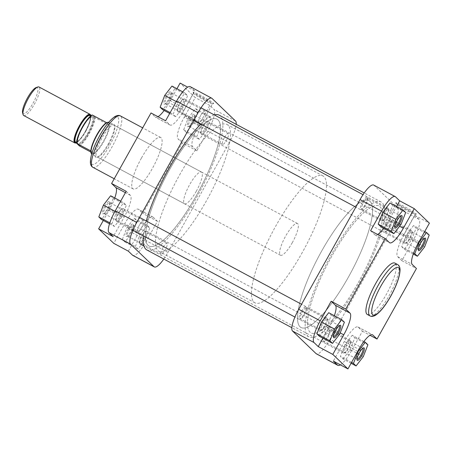 <?xml version="1.0" encoding="UTF-8"?>
<svg xmlns="http://www.w3.org/2000/svg" width="452" height="452" viewBox="0 0 452 452"><rect width="100%" height="100%" fill="white"/><g stroke="black" fill="none" stroke-linecap="round" stroke-linejoin="round"><path stroke-width="0.34" stroke-dasharray="2.26 1.69" d="M169.568 169.669A71.981 17.99 118.2 0 0 148.996 246.001A71.981 17.99 118.2 0 0 196.462 195.462A71.981 17.99 118.2 0 0 217.028 119.13A71.981 17.99 118.2 0 0 169.568 169.669A71.981 17.99 -61.8 0 1 217.028 119.13A71.981 17.99 -61.8 0 1 196.462 195.462A71.981 17.99 -61.8 0 1 148.996 246.001A71.981 17.99 -61.8 0 1 169.568 169.669M331.576 256.538A71.981 17.99 118.2 0 0 311.004 332.87A71.981 17.99 118.2 0 0 358.464 282.33A71.981 17.99 118.2 0 0 379.036 205.999A71.981 17.99 118.2 0 0 331.576 256.538A71.981 17.99 118.2 0 0 311.004 332.87A71.981 17.99 118.2 0 0 358.464 282.33A71.981 17.99 118.2 0 0 379.036 205.999A71.981 17.99 118.2 0 0 331.576 256.538M359.306 283.138A76.478 19.108 118.2 0 0 381.16 202.033A76.478 19.108 118.2 0 0 330.734 255.73A76.478 19.108 118.2 0 0 308.88 336.836A76.478 19.108 118.2 0 0 359.306 283.138M146.872 249.967A76.478 19.108 118.2 0 0 197.298 196.27A76.478 19.108 118.2 0 0 219.158 115.164M214.293 114.898A76.478 19.108 118.2 0 0 200.937 124.074M146.295 221.022A76.478 19.108 118.2 0 0 143.352 235.78M189.563 119.198A7.085 1.768 118.2 0 0 188.055 126.718A7.085 1.768 118.2 0 0 192.207 121.741A7.085 1.768 118.2 0 0 194.524 114.65A7.085 1.768 118.2 0 0 189.563 119.198M192.806 121.989A6.187 1.548 -61.8 0 1 189.179 126.334A6.187 1.548 -61.8 0 1 188.727 126.334A6.187 1.548 -61.8 0 1 190.495 119.774A6.187 1.548 -61.8 0 1 194.575 115.429A6.187 1.548 -61.8 0 1 194.829 115.802A6.187 1.548 -61.8 0 1 192.806 121.989M166.031 96.632A7.085 1.768 118.2 0 0 164.522 104.146A7.085 1.768 118.2 0 0 168.681 99.169A7.085 1.768 118.2 0 0 170.992 92.084A7.085 1.768 118.2 0 0 166.031 96.632M169.28 99.417A6.187 1.548 -61.8 0 1 165.652 103.768A6.187 1.548 -61.8 0 1 165.2 103.762A6.187 1.548 -61.8 0 1 166.969 97.203A6.187 1.548 -61.8 0 1 171.048 92.858A6.187 1.548 -61.8 0 1 171.302 93.231A6.187 1.548 -61.8 0 1 169.28 99.417M104.717 206.338A7.085 1.768 118.2 0 0 103.209 213.858A7.085 1.768 118.2 0 0 107.367 208.88A7.085 1.768 118.2 0 0 109.678 201.79A7.085 1.768 118.2 0 0 104.717 206.338M107.966 209.129A6.187 1.548 -61.8 0 1 104.339 213.474A6.187 1.548 -61.8 0 1 103.887 213.474A6.187 1.548 -61.8 0 1 105.655 206.914A6.187 1.548 -61.8 0 1 109.734 202.569A6.187 1.548 -61.8 0 1 109.983 202.942A6.187 1.548 -61.8 0 1 107.966 209.129M128.249 228.91A7.085 1.768 118.2 0 0 126.735 236.424A7.085 1.768 118.2 0 0 130.894 231.447A7.085 1.768 118.2 0 0 133.21 224.361A7.085 1.768 118.2 0 0 128.249 228.91M131.492 231.695A6.187 1.548 -61.8 0 1 127.865 236.046A6.187 1.548 -61.8 0 1 127.413 236.04A6.187 1.548 -61.8 0 1 129.182 229.48A6.187 1.548 -61.8 0 1 133.261 225.136A6.187 1.548 -61.8 0 1 133.515 225.508A6.187 1.548 -61.8 0 1 131.492 231.695M201.236 95.728A11.752 0.791 -150.8 0 0 193.173 92.163A11.752 0.791 -150.8 0 0 205.626 99.943A11.752 0.791 -150.8 0 0 213.638 103.604A11.752 0.791 -150.8 0 0 201.236 95.728M205.022 100.564A10.848 0.729 29.2 0 1 193.518 93.383A10.848 0.729 29.2 0 1 193.524 93.327A10.848 0.729 29.2 0 1 200.97 96.677A10.848 0.729 29.2 0 1 212.463 103.915A10.848 0.729 29.2 0 1 212.417 103.943A10.848 0.729 29.2 0 1 205.022 100.564M101.169 137.188A18.894 4.723 118.2 0 0 97.146 157.234A18.894 4.723 118.2 0 0 108.226 143.956A18.894 4.723 118.2 0 0 114.401 125.057A18.894 4.723 118.2 0 0 101.169 137.188M108.83 144.205A17.995 4.497 -61.8 0 1 98.27 156.855A17.995 4.497 -61.8 0 1 96.965 156.844A17.995 4.497 -61.8 0 1 102.107 137.758A17.995 4.497 -61.8 0 1 113.972 125.125A17.995 4.497 -61.8 0 1 114.706 126.21A17.995 4.497 -61.8 0 1 108.83 144.205M193.637 120.938A10.848 0.729 29.2 0 1 182.139 113.701A10.848 0.729 29.2 0 1 189.58 117.051A10.848 0.729 29.2 0 1 201.078 124.289A10.848 0.729 29.2 0 1 193.637 120.938M162.969 247.594A6.187 1.548 118.2 0 0 161.2 254.154A6.187 1.548 118.2 0 0 165.279 249.815A6.187 1.548 118.2 0 0 167.042 243.255A6.187 1.548 118.2 0 0 162.969 247.594M139.436 225.028A6.187 1.548 118.2 0 0 137.668 231.588A6.187 1.548 118.2 0 0 141.747 227.243A6.187 1.548 118.2 0 0 143.516 220.683A6.187 1.548 118.2 0 0 139.436 225.028M200.75 115.316A6.187 1.548 118.2 0 0 198.982 121.876A6.187 1.548 118.2 0 0 203.061 117.537A6.187 1.548 118.2 0 0 204.829 110.977A6.187 1.548 118.2 0 0 200.75 115.316M224.282 137.888A6.187 1.548 118.2 0 0 222.514 144.448A6.187 1.548 118.2 0 0 226.593 140.103A6.187 1.548 118.2 0 0 228.356 133.543A6.187 1.548 118.2 0 0 224.282 137.888M179.551 175.02A71.981 17.99 -61.8 0 1 227.011 124.481A71.981 17.99 -61.8 0 1 206.44 200.812A71.981 17.99 -61.8 0 1 158.98 251.352A71.981 17.99 -61.8 0 1 179.551 175.02M196.354 191.139A17.995 4.497 -61.8 0 1 184.489 203.779A17.995 4.497 -61.8 0 1 189.637 184.693A17.995 4.497 -61.8 0 1 201.502 172.059A17.995 4.497 -61.8 0 1 196.354 191.139M141.482 157.991A29.154 7.283 -61.8 0 1 160.703 137.521A29.154 7.283 -61.8 0 1 152.375 168.438A29.154 7.283 -61.8 0 1 133.154 188.908A29.154 7.283 -61.8 0 1 141.482 157.991M128.351 251.171L139.295 231.577A20.696 5.17 -61.8 0 1 152.94 217.05A20.696 5.17 -61.8 0 1 153.234 217.265L157.437 221.294L146.488 240.882A20.696 5.17 -61.8 0 1 132.843 255.414M140.001 234.661L147.228 225.339L149.844 227.853L145.245 239.69L138.018 249.012L135.402 246.498L140.001 234.661L126.95 227.667L134.171 218.344L136.792 220.853L132.187 232.69L124.967 242.012L122.345 239.498L126.95 227.667M126.176 191.309L130.379 195.337A20.696 5.17 -61.8 0 1 124.17 217.073L113.22 236.662M116.475 212.095L123.695 202.773L126.317 205.287L121.712 217.118L114.492 226.441L111.87 223.932L116.475 212.095L115.006 211.304M190.19 86.66A20.696 5.17 -61.8 0 1 190.484 86.874L194.682 90.903L183.732 110.497A20.696 5.17 -61.8 0 1 170.088 125.029A20.696 5.17 -61.8 0 1 169.794 124.814L165.596 120.78M177.789 102.384L185.009 93.061L187.631 95.575L183.026 107.412L175.805 116.735L173.184 114.22L177.789 102.384L176.32 101.598M207.801 131.176L196.852 150.765L192.654 146.736A20.696 5.17 -61.8 0 1 198.857 125.006L209.807 105.412L214.011 109.446A20.696 5.17 -61.8 0 1 207.801 131.176L229.3 142.702A20.696 5.17 118.2 0 0 236.193 124.3M201.315 124.955L208.541 115.633L211.157 118.147L206.558 129.978L199.332 139.301L196.716 136.792L201.315 124.955L188.264 117.955L195.484 108.633L198.106 111.147L193.507 122.984L186.28 132.306L183.665 129.792L188.264 117.955M163.822 259.052A20.696 5.17 118.2 0 0 167.986 252.414L229.3 142.702M196.852 150.765L182.263 142.945L142.849 213.468L138.645 209.44A20.696 5.17 -61.8 0 0 138.352 209.225A20.696 5.17 -61.8 0 0 124.707 223.757L113.763 243.345M114.757 197.976A20.696 5.17 -61.8 0 1 109.582 209.248L103.322 220.452M158.03 116.723A20.696 5.17 -61.8 0 1 155.499 117.204A20.696 5.17 -61.8 0 1 155.205 116.989L151.008 112.96M176.935 88.733L169.144 102.672A20.696 5.17 -61.8 0 1 164.132 110.474M182.263 142.945L178.065 138.911A20.696 5.17 -61.8 0 1 184.269 117.181L195.219 97.592L180.094 83.083M194.682 90.903L187.659 87.14M209.807 105.412L195.219 97.592M157.437 221.294L142.849 213.468M195.484 108.633L208.541 115.633M198.106 111.147L211.157 118.147M193.507 122.984L206.558 129.978M186.28 132.306L199.332 139.301M183.665 129.792L196.716 136.792M171.958 86.066L174.579 88.575L169.975 100.412L162.754 109.734M182.749 91.852L185.009 93.061M174.579 88.575L187.631 95.575M169.975 100.412L183.026 107.412M169.692 113.452L175.805 116.735M170.167 112.605L173.184 114.22M110.644 195.772L113.266 198.287L108.661 210.123L101.44 219.446M120.678 201.151L123.695 202.773M113.266 198.287L126.317 205.287M108.661 210.123L121.712 217.118M109.525 223.78L114.492 226.441M109.83 222.836L111.87 223.932M134.171 218.344L147.228 225.339M136.792 220.853L149.844 227.853M132.187 232.69L145.245 239.69M124.967 242.012L138.018 249.012M122.345 239.498L135.402 246.498M36.154 87.541A14.848 3.712 -61.8 0 1 32.996 103.293A14.848 3.712 -61.8 0 1 22.6 112.825M23.719 115.526A16.193 4.045 118.2 0 0 34.397 104.158A16.193 4.045 118.2 0 0 39.025 86.982M348.486 276.98A71.981 17.99 -61.8 0 1 301.026 327.519A71.981 17.99 -61.8 0 1 321.592 251.188A71.981 17.99 -61.8 0 1 369.052 200.648A71.981 17.99 -61.8 0 1 348.486 276.98A71.981 17.99 118.2 0 0 369.052 200.648A71.981 17.99 118.2 0 0 321.592 251.188A71.981 17.99 118.2 0 0 301.026 327.519A71.981 17.99 118.2 0 0 348.486 276.98M302.416 252.278A71.981 17.99 -61.8 0 1 254.956 302.817A71.981 17.99 -61.8 0 1 275.528 226.486A71.981 17.99 -61.8 0 1 322.988 175.941A71.981 17.99 -61.8 0 1 302.416 252.278M292.331 242.605A17.995 4.497 -61.8 0 1 280.466 255.239A17.995 4.497 -61.8 0 1 285.607 236.159A17.995 4.497 -61.8 0 1 297.472 223.52A17.995 4.497 -61.8 0 1 292.331 242.605M108.666 122.317A17.995 4.497 -61.8 0 1 108.926 122.419A17.995 4.497 -61.8 0 1 103.785 141.504A17.995 4.497 -61.8 0 1 91.92 154.138A17.995 4.497 -61.8 0 1 91.688 153.974M79.371 145.9A17.769 4.441 118.2 0 0 89.208 133.668A17.769 4.441 118.2 0 0 95.135 117.689L109.339 125.306A17.769 4.441 -61.8 0 1 103.412 141.284A17.769 4.441 -61.8 0 1 93.575 153.516A17.769 4.441 -61.8 0 1 91.202 153.273M90.841 115.848A16.193 4.045 -61.8 0 1 85.456 131.532A16.193 4.045 -61.8 0 1 76.439 142.708M95.135 117.689L92.406 115.068M90.841 150.895L93.575 153.516L90.858 152.058M107.813 122.3A17.769 4.441 -61.8 0 1 109.339 125.306L106.61 122.684M384.59 218.926A6.3 1.576 118.2 0 0 388.647 209.655A6.3 1.576 118.2 0 0 386.234 210.717A6.3 1.576 118.2 0 0 382.635 217.197A6.3 1.576 118.2 0 0 382.895 220.378A6.3 1.576 118.2 0 0 384.59 218.926M385.584 209.722A7.198 1.797 -61.8 0 1 388.048 208.067A7.198 1.797 -61.8 0 1 388.341 208.502A7.198 1.797 -61.8 0 1 383.703 219.101A7.198 1.797 -61.8 0 1 381.765 220.762A7.198 1.797 -61.8 0 1 381.245 220.757A7.198 1.797 -61.8 0 1 381.759 216.35A7.198 1.797 -61.8 0 1 385.584 209.722M181.235 100.796A6.3 1.576 -61.8 0 1 182.924 99.344A6.3 1.576 -61.8 0 1 183.184 102.525A6.3 1.576 -61.8 0 1 179.585 109.005A6.3 1.576 -61.8 0 1 177.173 110.068A6.3 1.576 -61.8 0 1 181.235 100.796M180.235 110A7.198 1.797 118.2 0 0 184.06 103.372A7.198 1.797 118.2 0 0 184.58 98.965A7.198 1.797 118.2 0 0 184.054 98.96A7.198 1.797 118.2 0 0 182.116 100.621A7.198 1.797 118.2 0 0 177.483 111.22A7.198 1.797 118.2 0 0 177.777 111.655A7.198 1.797 118.2 0 0 180.235 110M323.276 328.638A6.3 1.576 118.2 0 0 327.333 319.361A6.3 1.576 118.2 0 0 324.92 320.428A6.3 1.576 118.2 0 0 321.321 326.909A6.3 1.576 118.2 0 0 321.581 330.09A6.3 1.576 118.2 0 0 323.276 328.638M324.27 319.428A7.198 1.797 -61.8 0 1 326.734 317.779A7.198 1.797 -61.8 0 1 327.028 318.214A7.198 1.797 -61.8 0 1 322.389 328.813A7.198 1.797 -61.8 0 1 320.451 330.468A7.198 1.797 -61.8 0 1 319.931 330.463A7.198 1.797 -61.8 0 1 320.445 326.056A7.198 1.797 -61.8 0 1 324.27 319.428M119.916 210.502A6.3 1.576 -61.8 0 1 121.611 209.056A6.3 1.576 -61.8 0 1 121.87 212.231A6.3 1.576 -61.8 0 1 118.271 218.712A6.3 1.576 -61.8 0 1 115.859 219.779A6.3 1.576 -61.8 0 1 119.916 210.502M118.921 219.712A7.198 1.797 118.2 0 0 122.746 213.084A7.198 1.797 118.2 0 0 123.266 208.677A7.198 1.797 118.2 0 0 122.741 208.671A7.198 1.797 118.2 0 0 120.803 210.327A7.198 1.797 118.2 0 0 116.17 220.926A7.198 1.797 118.2 0 0 116.463 221.361A7.198 1.797 118.2 0 0 118.921 219.712M408.116 241.498A6.3 1.576 118.2 0 0 412.173 232.221A6.3 1.576 118.2 0 0 409.766 233.288A6.3 1.576 118.2 0 0 406.162 239.769A6.3 1.576 118.2 0 0 406.421 242.944A6.3 1.576 118.2 0 0 408.116 241.498M409.111 232.288A7.198 1.797 -61.8 0 1 411.574 230.639A7.198 1.797 -61.8 0 1 411.868 231.074A7.198 1.797 -61.8 0 1 407.229 241.673A7.198 1.797 -61.8 0 1 405.297 243.329A7.198 1.797 -61.8 0 1 404.772 243.323A7.198 1.797 -61.8 0 1 405.286 238.916A7.198 1.797 -61.8 0 1 409.111 232.288M204.762 123.362A6.3 1.576 -61.8 0 1 206.457 121.91A6.3 1.576 -61.8 0 1 206.711 125.091A6.3 1.576 -61.8 0 1 203.112 131.572A6.3 1.576 -61.8 0 1 200.705 132.639A6.3 1.576 -61.8 0 1 204.762 123.362M203.762 132.572A7.198 1.797 118.2 0 0 207.587 125.944A7.198 1.797 118.2 0 0 208.106 121.537A7.198 1.797 118.2 0 0 207.581 121.531A7.198 1.797 118.2 0 0 205.649 123.187A7.198 1.797 118.2 0 0 201.01 133.786A7.198 1.797 118.2 0 0 201.304 134.221A7.198 1.797 118.2 0 0 203.762 132.572M346.803 351.204A6.3 1.576 118.2 0 0 350.859 341.932A6.3 1.576 118.2 0 0 348.447 342.995A6.3 1.576 118.2 0 0 344.848 349.475A6.3 1.576 118.2 0 0 345.108 352.656A6.3 1.576 118.2 0 0 346.803 351.204M347.797 342A7.198 1.797 -61.8 0 1 350.26 340.345A7.198 1.797 -61.8 0 1 350.554 340.78A7.198 1.797 -61.8 0 1 345.916 351.379A7.198 1.797 -61.8 0 1 343.983 353.04A7.198 1.797 -61.8 0 1 343.458 353.035A7.198 1.797 -61.8 0 1 343.972 348.628A7.198 1.797 -61.8 0 1 347.797 342M143.448 233.074A6.3 1.576 -61.8 0 1 145.143 231.622A6.3 1.576 -61.8 0 1 145.397 234.803A6.3 1.576 -61.8 0 1 141.798 241.283A6.3 1.576 -61.8 0 1 139.391 242.345A6.3 1.576 -61.8 0 1 143.448 233.074M142.448 242.278A7.198 1.797 118.2 0 0 146.273 235.65A7.198 1.797 118.2 0 0 146.793 231.243A7.198 1.797 118.2 0 0 146.267 231.238A7.198 1.797 118.2 0 0 144.329 232.899A7.198 1.797 118.2 0 0 139.696 243.498A7.198 1.797 118.2 0 0 139.99 243.933A7.198 1.797 118.2 0 0 142.448 242.278M367.606 198.258A6.187 1.548 -61.8 0 1 367.855 198.631A6.187 1.548 -61.8 0 1 365.837 204.818A6.187 1.548 -61.8 0 1 362.21 209.163A6.187 1.548 -61.8 0 1 361.758 209.157A6.187 1.548 -61.8 0 1 363.527 202.598A6.187 1.548 -61.8 0 1 367.606 198.258L400.619 215.96A6.187 1.548 118.2 0 0 400.619 215.96A6.187 1.548 118.2 0 0 400.167 215.954A6.187 1.548 118.2 0 0 396.54 220.305A6.187 1.548 118.2 0 0 394.523 226.492A6.187 1.548 118.2 0 0 394.771 226.864A6.187 1.548 118.2 0 0 394.782 226.864M424.157 238.532A6.187 1.548 118.2 0 0 424.145 238.526A6.187 1.548 118.2 0 0 423.699 238.526A6.187 1.548 118.2 0 0 420.072 242.871A6.187 1.548 118.2 0 0 418.049 249.058A6.187 1.548 118.2 0 0 418.303 249.431A6.187 1.548 118.2 0 0 418.309 249.436M329.819 330.536L362.832 348.238A6.187 1.548 118.2 0 0 362.832 348.238A6.187 1.548 118.2 0 0 362.385 348.232A6.187 1.548 118.2 0 0 358.758 352.583A6.187 1.548 118.2 0 0 356.735 358.769A6.187 1.548 118.2 0 0 356.99 359.142A6.187 1.548 118.2 0 0 356.995 359.142L323.971 341.435A6.187 1.548 -61.8 0 1 325.739 334.875A6.187 1.548 -61.8 0 1 329.819 330.536A6.187 1.548 -61.8 0 1 330.073 330.909A6.187 1.548 -61.8 0 1 328.05 337.096A6.187 1.548 -61.8 0 1 324.423 341.441A6.187 1.548 -61.8 0 1 323.971 341.435M306.292 307.965L339.305 325.666A6.187 1.548 118.2 0 0 339.305 325.666A6.187 1.548 118.2 0 0 338.853 325.666A6.187 1.548 118.2 0 0 335.226 330.011A6.187 1.548 118.2 0 0 333.209 336.198A6.187 1.548 118.2 0 0 333.457 336.57A6.187 1.548 118.2 0 0 333.469 336.576L300.444 318.869A6.187 1.548 -61.8 0 1 302.213 312.309A6.187 1.548 -61.8 0 1 306.292 307.965A6.187 1.548 -61.8 0 1 306.541 308.337A6.187 1.548 -61.8 0 1 304.524 314.524A6.187 1.548 -61.8 0 1 300.896 318.875A6.187 1.548 -61.8 0 1 300.444 318.869M408.258 210.513A11.752 0.791 -150.8 0 0 416.269 214.175A11.752 0.791 -150.8 0 0 403.868 206.304A11.752 0.791 -150.8 0 0 395.805 202.733A11.752 0.791 -150.8 0 0 408.258 210.513M403.596 207.248A10.848 0.729 29.2 0 1 415.094 214.485A10.848 0.729 29.2 0 1 415.049 214.514A10.848 0.729 29.2 0 1 407.653 211.135A10.848 0.729 29.2 0 1 396.15 203.954A10.848 0.729 29.2 0 1 396.155 203.897A10.848 0.729 29.2 0 1 403.596 207.248M362.589 202.027A7.085 1.768 118.2 0 0 361.08 209.547A7.085 1.768 118.2 0 0 365.239 204.564A7.085 1.768 118.2 0 0 367.549 197.479A7.085 1.768 118.2 0 0 362.589 202.027M386.121 224.593A7.085 1.768 118.2 0 0 384.607 232.113A7.085 1.768 118.2 0 0 388.765 227.136A7.085 1.768 118.2 0 0 391.082 220.051A7.085 1.768 118.2 0 0 386.121 224.593M389.364 227.384A6.187 1.548 -61.8 0 1 385.737 231.735A6.187 1.548 -61.8 0 1 385.285 231.729A6.187 1.548 -61.8 0 1 387.053 225.169A6.187 1.548 -61.8 0 1 391.133 220.825A6.187 1.548 -61.8 0 1 391.387 221.197A6.187 1.548 -61.8 0 1 389.364 227.384M324.802 334.305A7.085 1.768 118.2 0 0 323.293 341.825A7.085 1.768 118.2 0 0 327.451 336.842A7.085 1.768 118.2 0 0 329.768 329.757A7.085 1.768 118.2 0 0 324.802 334.305M301.275 311.733A7.085 1.768 118.2 0 0 299.766 319.253A7.085 1.768 118.2 0 0 303.925 314.276A7.085 1.768 118.2 0 0 306.236 307.19A7.085 1.768 118.2 0 0 301.275 311.733M392.212 227.622A10.848 0.729 29.2 0 1 403.709 234.859A10.848 0.729 29.2 0 1 396.263 231.509A10.848 0.729 29.2 0 1 384.765 224.271A10.848 0.729 29.2 0 1 392.212 227.622M367.329 314.479A29.154 7.283 118.2 0 0 386.55 294.009A29.154 7.283 118.2 0 0 394.884 263.092M322.914 338.203L329.175 326.994A20.696 5.17 118.2 0 0 334.344 315.722M319.496 336.367L326.717 327.045L331.322 315.208L328.7 312.699M340.379 364.86A20.696 5.17 118.2 0 0 351.492 350.808L362.442 331.22L358.238 327.186A20.696 5.17 118.2 0 0 357.944 326.971A20.696 5.17 118.2 0 0 344.3 341.503L333.35 361.097M343.023 358.939L350.243 349.616L354.848 337.78L352.227 335.265L345.006 344.588L340.401 356.425L343.023 358.939L351.097 363.267M419.015 219.367L414.812 215.338L403.862 234.927A20.696 5.17 118.2 0 0 397.653 256.663L401.856 260.691L412.806 241.102A20.696 5.17 118.2 0 0 419.015 219.367L397.517 207.841L373.985 185.275L395.483 196.801M401.721 246.713L404.337 249.227L411.557 239.905L416.162 228.068L413.54 225.559L406.32 234.882L401.721 246.713L413.614 253.097M370.6 230.706L374.798 234.735A20.696 5.17 118.2 0 0 375.092 234.95A20.696 5.17 118.2 0 0 377.623 234.475M383.725 228.22A20.696 5.17 118.2 0 0 388.737 220.423L396.528 206.479M380.81 226.661L388.031 217.339L392.635 205.502L390.014 202.988M351.492 350.808L329.994 339.282L391.308 229.571L412.806 241.102M329.994 339.282A20.696 5.17 -61.8 0 1 316.349 353.814M373.691 185.06A20.696 5.17 -61.8 0 1 373.985 185.275M397.517 207.841A20.696 5.17 -61.8 0 1 391.308 229.571M414.812 215.338L429.4 223.164M362.442 331.22L370.002 335.277M401.856 260.691L416.445 268.516M401.082 224.333L388.031 217.339M405.687 212.502L392.635 205.502M413.281 254.024L404.337 249.227M424.614 246.905L411.557 239.905M429.214 235.068L416.162 228.068M424.716 231.548L413.54 225.559M419.038 241.701L406.32 234.882M363.301 356.611L350.243 349.616M367.9 344.78L354.848 337.78M363.9 341.526L352.227 335.265M357.724 351.407L345.006 344.588M351.577 362.414L340.401 356.425M339.768 334.045L326.717 327.045M344.373 322.208L331.322 315.208M99.672 135.753A26.905 6.723 -61.8 0 1 117.791 117.141A26.905 6.723 -61.8 0 1 109.723 145.391A26.905 6.723 -61.8 0 1 91.603 164.003A26.905 6.723 -61.8 0 1 99.672 135.753M92.841 167.291A29.154 7.283 118.2 0 0 112.062 146.821A29.154 7.283 118.2 0 0 120.396 115.91M190.484 86.874L211.982 98.4M235.509 120.972L214.011 109.446M167.986 252.414L146.488 240.882M198.857 125.006L184.269 117.181M192.654 146.736L178.065 138.911M169.794 124.814L155.205 116.989M183.732 110.497L169.144 102.672M124.17 217.073L109.582 209.248M130.379 195.337L125.413 192.676M153.234 217.265L138.645 209.44M139.295 231.577L124.707 223.757M85.631 131.538A15.069 3.769 118.2 0 0 89.937 115.554L90.456 117.119C90.338 120.526 88.626 125.283 85.321 131.396C80.716 139.956 75.524 143.403 75.693 142.12A15.069 3.769 118.2 0 0 85.631 131.538M90.372 115.785A15.521 3.876 -61.8 0 1 85.332 131.413A15.521 3.876 -61.8 0 1 76.128 142.352M82.304 127.374A15.069 3.769 -61.8 0 1 92.242 116.791A15.069 3.769 -61.8 0 1 87.937 132.775A15.069 3.769 -61.8 0 1 77.998 143.357A15.069 3.769 -61.8 0 1 82.304 127.374M88.4 133.057A15.521 3.876 118.2 0 0 93.055 116.763A15.521 3.876 118.2 0 0 82.603 127.498A15.521 3.876 118.2 0 0 77.947 143.798A15.521 3.876 118.2 0 0 88.4 133.057M94.536 117.271A17.323 4.328 -61.8 0 1 88.739 133.38A17.323 4.328 -61.8 0 1 78.767 145.482M397.574 264.533A29.154 7.283 -61.8 0 1 389.24 295.45A29.154 7.283 -61.8 0 1 370.018 315.92M388.737 220.423L399.602 226.249M374.798 234.735L389.387 242.56M397.653 256.663L412.241 264.482M403.862 234.927L418.45 242.752M344.3 341.503L358.888 349.328M358.238 327.186L372.194 334.672M329.175 326.994L340.209 332.915M254.956 302.817L158.98 251.352M381.16 202.033L364.216 192.947M308.88 336.836L291.839 327.7M322.988 175.941L227.011 124.481M189.179 126.334L188.055 126.718M165.652 103.768L164.522 104.146M104.339 213.474L103.209 213.858M127.865 236.046L126.735 236.424M193.518 93.383L193.173 92.163M98.27 156.855L97.146 157.234M182.139 113.701L193.524 93.327M161.2 254.154L127.413 236.04M137.668 231.588L103.887 213.474M198.982 121.876L165.2 103.762M222.514 144.448L188.727 126.334M184.489 203.779L96.965 156.844M160.703 137.521L142.679 127.859M133.154 188.908L114.232 178.76M201.502 172.059L113.972 125.125M170.088 125.029L155.499 117.204M152.94 217.05L138.352 209.225M228.356 133.543L194.575 115.429M204.829 110.977L171.048 92.858M143.516 220.683L109.734 202.569M167.042 243.255L133.261 225.136M201.078 124.289L212.463 103.915M114.706 126.21L114.401 125.057M212.417 103.943L213.638 103.604M133.515 225.508L133.21 224.361M109.983 202.942L109.678 201.79M171.302 93.231L170.992 92.084M194.829 115.802L194.524 114.65M76.456 142.527L77.998 143.357C76.8 144.465 77.303 136.566 82.614 127.509C85.614 122.272 88.309 118.836 90.682 117.204L92.242 116.791L90.699 115.961M280.466 255.239L91.92 154.138M297.472 223.52L108.926 122.419M388.647 209.655L388.341 208.502M182.924 99.344L184.054 98.96M388.048 208.067L363.041 194.659M201.038 107.791L184.58 98.965M381.245 220.757L355.831 207.129M193.829 120.26L177.777 111.655M177.173 110.068L177.483 111.22M382.895 220.378L381.765 220.762M327.333 319.361L327.028 318.214M121.611 209.056L122.741 208.671M326.734 317.779L301.541 304.269M139.538 217.401L123.266 208.677M319.931 330.463L294.924 317.055M132.916 230.187L116.463 221.361M115.859 219.779L116.17 220.926M321.581 330.09L320.451 330.468M412.173 232.221L411.868 231.074M206.457 121.91L207.581 121.531M411.574 230.639L208.106 121.537M404.772 243.323L201.304 134.221M200.705 132.639L201.01 133.786M406.421 242.944L405.297 243.329M350.859 341.932L350.554 340.78M145.143 231.622L146.267 231.238M350.26 340.345L146.793 231.243M343.458 353.035L143.962 246.063M139.391 242.345L139.696 243.498M345.108 352.656L343.983 353.04M394.523 226.492L394.828 227.638M418.049 249.058L418.354 250.21M356.735 358.769L357.04 359.916M333.209 336.198L333.514 337.35M415.049 214.514L416.269 214.175M362.21 209.163L361.08 209.547M385.737 231.735L384.607 232.113M324.423 341.441L323.293 341.825M300.896 318.875L299.766 319.253M403.709 234.859L415.094 214.485M385.285 231.729L418.303 249.431M361.758 209.157L394.771 226.864M375.092 234.95L389.68 242.775M357.944 326.971L372.533 334.796M391.133 220.825L424.145 238.526M384.765 224.271L396.155 203.897M306.541 308.337L306.236 307.19M330.073 330.909L329.768 329.757M391.387 221.197L391.082 220.051M367.855 198.631L367.549 197.479M396.15 203.954L395.805 202.733M338.853 325.666L339.983 325.282M362.385 348.232L363.51 347.854M423.699 238.526L424.823 238.142M400.167 215.954L401.297 215.576"/><path stroke-width="0.68" d="M364.216 192.947L219.158 115.164A76.478 19.108 118.2 0 0 214.293 114.898M200.937 124.074A76.478 19.108 118.2 0 0 168.732 168.862A76.478 19.108 118.2 0 0 146.295 221.022M143.352 235.78A76.478 19.108 118.2 0 0 146.872 249.967L291.839 327.7M98.638 228.836L113.22 236.662L109.022 232.633A20.696 5.17 -61.8 0 1 115.232 210.898L136.73 222.429A20.696 5.17 118.2 0 0 130.521 244.159L154.047 266.725A20.696 5.17 118.2 0 0 154.341 266.94L132.843 255.414A20.696 5.17 -61.8 0 1 132.549 255.199L128.351 251.171L113.763 243.345L98.638 228.836L103.322 220.452M115.232 210.898L126.176 191.309L111.587 183.484L115.791 187.518A20.696 5.17 -61.8 0 1 114.757 197.976M111.587 183.484L151.008 112.96L165.596 120.78L176.546 101.191A20.696 5.17 -61.8 0 1 190.19 86.66L211.689 98.186A20.696 5.17 118.2 0 0 198.044 112.717L176.546 101.191M136.73 222.429L198.044 112.717M154.341 266.94A20.696 5.17 118.2 0 0 163.822 259.052M236.193 124.3A20.696 5.17 118.2 0 0 235.509 120.972L211.982 98.4A20.696 5.17 118.2 0 0 211.689 98.186M164.132 110.474A20.696 5.17 -61.8 0 1 158.03 116.723M187.659 87.14L180.094 83.083L176.935 88.733M169.692 113.452L162.754 109.734L160.132 107.22L164.737 95.389L171.958 86.066L182.749 91.852M164.737 95.389L176.32 101.598M160.132 107.22L170.167 112.605M109.525 223.78L101.44 219.446L98.819 216.932L103.423 205.095L110.644 195.772L120.678 201.151M103.423 205.095L115.006 211.304M98.819 216.932L109.83 222.836M23.058 114.548L22.6 112.825A14.848 3.712 -61.8 0 1 27.448 97.977A14.848 3.712 -61.8 0 1 36.154 87.541L37.849 86.97A16.193 4.045 118.2 0 0 28.346 98.35A16.193 4.045 118.2 0 0 23.058 114.548A16.193 4.045 118.2 0 0 23.719 115.526L74.778 142.905A16.193 4.045 -61.8 0 1 79.405 125.729A16.193 4.045 -61.8 0 1 90.084 114.356A16.193 4.045 -61.8 0 1 90.841 115.848M91.688 153.974A17.995 4.497 -61.8 0 1 91.423 153.646A17.995 4.497 -61.8 0 1 97.061 135.058A17.995 4.497 -61.8 0 1 108.243 122.283A17.995 4.497 -61.8 0 1 108.666 122.317M91.423 153.646L91.202 153.273A17.769 4.441 -61.8 0 1 90.841 150.895A17.769 4.441 -61.8 0 1 96.773 134.916A17.769 4.441 -61.8 0 1 106.61 122.684L92.406 115.068A17.769 4.441 118.2 0 0 82.569 127.3A17.769 4.441 118.2 0 0 76.637 143.278L79.371 145.9L90.858 152.058M76.439 142.708A16.193 4.045 -61.8 0 1 74.778 142.905M92.185 114.983C89.959 115.831 86.648 119.893 82.258 127.165A17.323 4.328 -61.8 0 1 92.242 115.074L92.406 115.068M90.841 150.895L76.473 143.284M90.084 114.356L39.025 86.982A16.193 4.045 118.2 0 0 37.849 86.97M106.61 122.684A17.769 4.441 -61.8 0 1 107.813 122.3L108.243 122.283M399.788 223.09A7.085 1.768 -61.8 0 1 394.828 227.638A7.085 1.768 -61.8 0 1 397.138 220.553A7.085 1.768 -61.8 0 1 401.297 215.576A7.085 1.768 -61.8 0 1 399.788 223.09M394.782 226.864A6.187 1.548 118.2 0 0 398.85 222.52A6.187 1.548 118.2 0 0 400.625 215.966M423.315 245.662A7.085 1.768 -61.8 0 1 418.354 250.21A7.085 1.768 -61.8 0 1 420.671 243.119A7.085 1.768 -61.8 0 1 424.823 238.142A7.085 1.768 -61.8 0 1 423.315 245.662M418.309 249.436A6.187 1.548 118.2 0 0 422.383 245.086A6.187 1.548 118.2 0 0 424.157 238.532M362.001 355.368A7.085 1.768 -61.8 0 1 357.04 359.916A7.085 1.768 -61.8 0 1 359.357 352.831A7.085 1.768 -61.8 0 1 363.51 347.854A7.085 1.768 -61.8 0 1 362.001 355.368M356.995 359.142A6.187 1.548 118.2 0 0 361.069 354.797A6.187 1.548 118.2 0 0 362.843 348.243M338.475 332.802A7.085 1.768 -61.8 0 1 333.514 337.35A7.085 1.768 -61.8 0 1 335.825 330.259A7.085 1.768 -61.8 0 1 339.983 325.282A7.085 1.768 -61.8 0 1 338.475 332.802M333.469 336.576A6.187 1.548 118.2 0 0 337.537 332.226A6.187 1.548 118.2 0 0 339.311 325.672M397.574 264.533L394.884 263.092A29.154 7.283 118.2 0 0 375.663 283.562A29.154 7.283 118.2 0 0 367.329 314.479L370.018 315.92A29.154 7.283 -61.8 0 1 378.352 285.003A29.154 7.283 -61.8 0 1 397.574 264.533C399.088 265.33 399.913 266.991 400.06 269.522C399.924 276.234 396.833 285.11 390.782 296.145C385.392 305.688 380.296 312.061 375.488 315.27C373.324 316.513 371.504 316.728 370.018 315.92M334.344 315.722A20.696 5.17 118.2 0 0 335.384 305.264L331.18 301.235L320.231 320.824A20.696 5.17 118.2 0 0 314.027 342.554L318.225 346.588L322.914 338.203M341.752 319.694L328.7 312.699L321.479 322.022L316.875 333.853L319.496 336.367L332.548 343.367L339.768 334.045L344.373 322.208L341.752 319.694L334.531 329.016L329.926 340.853L332.548 343.367M318.225 346.588L332.813 354.408L347.938 368.917L333.35 361.097L337.554 365.126A20.696 5.17 118.2 0 0 337.847 365.34A20.696 5.17 118.2 0 0 340.379 364.86M396.528 206.479L399.687 200.829L395.483 196.801A20.696 5.17 118.2 0 0 395.189 196.586A20.696 5.17 118.2 0 0 381.544 211.118L370.6 230.706L385.189 238.532L345.769 309.055L349.972 313.089A20.696 5.17 118.2 0 1 343.763 334.819L332.813 354.408M377.623 234.475A20.696 5.17 118.2 0 0 383.725 228.22M403.065 209.988L390.014 202.988L382.793 212.31L378.188 224.147L380.81 226.661L393.861 233.656L401.082 224.333L405.687 212.502L403.065 209.988L395.845 219.31L391.24 231.147L393.861 233.656M337.847 365.34L316.349 353.814A20.696 5.17 -61.8 0 1 316.055 353.6L292.529 331.028A20.696 5.17 -61.8 0 1 298.732 309.298L360.046 199.586A20.696 5.17 -61.8 0 1 373.691 185.06L395.189 196.586M385.189 238.532L389.387 242.56A20.696 5.17 118.2 0 0 389.68 242.775A20.696 5.17 118.2 0 0 403.325 228.243L414.275 208.654L429.4 223.164L418.45 242.752A20.696 5.17 118.2 0 0 412.241 264.482L416.445 268.516L377.03 339.04L372.827 335.011A20.696 5.17 118.2 0 0 372.533 334.796A20.696 5.17 118.2 0 0 358.888 349.328L347.938 368.917M399.687 200.829L414.275 208.654M331.18 301.235L345.769 309.055M370.002 335.277L377.03 339.04M391.24 231.147L378.188 224.147M395.845 219.31L382.793 212.31M414.772 253.713L417.388 256.227L424.614 246.905L429.214 235.068L426.598 232.554L419.371 241.876L414.772 253.713L413.614 253.097M417.388 256.227L413.281 254.024M426.598 232.554L424.716 231.548M419.371 241.876L419.038 241.701M356.074 365.934L363.301 356.611L367.9 344.78L365.284 342.266L358.057 351.588L353.458 363.425L356.074 365.934L351.097 363.267M365.284 342.266L363.9 341.526M358.057 351.588L357.724 351.407M353.458 363.425L351.577 362.414M334.531 329.016L321.479 322.022M329.926 340.853L316.875 333.853M92.841 167.291C91.327 166.494 90.496 164.833 90.355 162.308C90.49 155.59 93.581 146.714 99.632 135.685C105.022 126.136 110.118 119.763 114.927 116.559C117.085 115.311 118.91 115.096 120.396 115.91A29.154 7.283 118.2 0 0 101.175 136.38A29.154 7.283 118.2 0 0 92.841 167.291L114.232 178.76M132.549 255.199L154.047 266.725M130.521 244.159L109.022 232.633M125.413 192.676L115.791 187.518M90.699 115.961L89.937 115.554A15.069 3.769 118.2 0 0 80.004 126.136A15.069 3.769 118.2 0 0 75.693 142.12L76.456 142.527M76.128 142.352A15.521 3.876 -61.8 0 1 79.535 125.854A15.521 3.876 -61.8 0 1 90.372 115.785M76.473 143.205A17.323 4.328 -61.8 0 1 82.27 127.176M390.737 296.077A26.905 6.723 118.2 0 0 398.811 267.827A26.905 6.723 118.2 0 0 380.691 286.432A26.905 6.723 118.2 0 0 372.617 314.688A26.905 6.723 118.2 0 0 390.737 296.077M381.544 211.118L360.046 199.586M298.732 309.298L320.231 320.824M314.027 342.554L292.529 331.028M316.055 353.6L337.554 365.126M399.602 226.249L403.325 228.243M372.194 334.672L372.827 335.011M335.384 305.264L349.972 313.089M340.209 332.915L343.763 334.819M142.679 127.859L120.396 115.91M82.258 127.165C78.659 133.764 76.71 139.109 76.411 143.205M363.041 194.659L201.038 107.791M355.831 207.129L193.829 120.26M301.541 304.269L139.538 217.401M294.924 317.055L132.916 230.187M143.962 246.063L139.99 243.933"/></g></svg>
